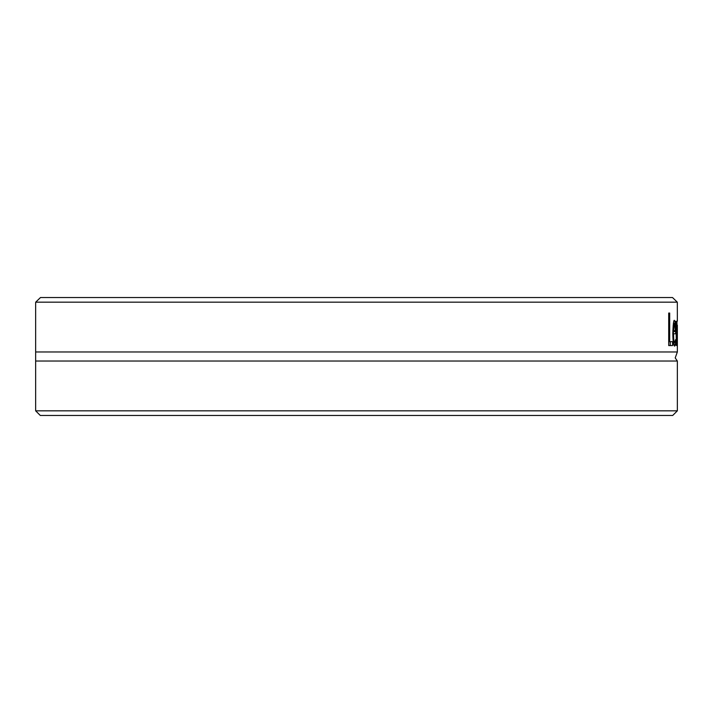<?xml version="1.0" encoding="UTF-8"?>
<svg xmlns="http://www.w3.org/2000/svg" width="713" height="713" viewBox="0 0 713 713"><rect width="100%" height="100%" fill="white"/><g stroke="black" fill="none" stroke-linecap="round" stroke-linejoin="round"><path stroke-width="1.07" d="M35.65 410.831L40.293 415.465L672.707 415.465L677.35 410.831L35.65 410.831L35.65 361.028L677.35 361.028L675.211 357.908L677.35 351.972L677.35 325.137L677.305 345.555L677.002 326.75L676.405 345.555L675.862 321.171L676.575 340.048L676.922 321.171L677.27 340.048L677.35 325.137M677.35 321.171L677.314 302.169L672.511 297.535L40.489 297.535L35.686 302.169L35.65 303.105L35.65 351.972L677.35 351.972M35.686 302.169L677.314 302.169M672.573 345.555L668.705 345.555L668.705 313.052L669.694 313.052L669.694 341.714L672.573 341.714L672.573 345.555M674.658 346.108C673.527 345.769 672.912 341.563 672.814 333.497C673.143 323.72 673.714 319.379 674.525 320.485L675.389 323.194L675.674 333.782L673.491 333.782C673.732 340.805 674.115 343.719 674.65 342.525L675.63 339.575L675.63 344.058L674.658 346.108M675.389 323.194L673.455 323.194M673.339 330.645L673.348 333.782M673.491 333.782L672.814 333.782M675.63 344.058L673.571 344.058M674.65 342.525L673.295 342.525M674.498 323.854L673.491 330.645L675.247 330.645L675.077 325.752L674.498 323.854L673.348 323.854M673.803 325.779L673.125 325.779M673.491 330.645L672.849 330.645M670.22 341.714L670.22 345.555L668.705 345.555M669.694 313.052L668.705 313.052M669.694 341.714L668.705 341.714M35.65 351.972L35.65 361.028M675.674 331.545L673.348 331.545M675.229 345.422L673.999 345.422M677.35 410.831L677.35 361.028"/></g></svg>
